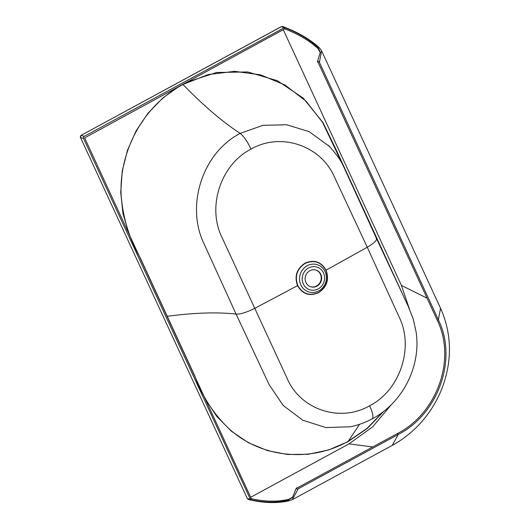 <?xml version="1.0" encoding="UTF-8"?>
<svg xmlns="http://www.w3.org/2000/svg" width="529" height="529" viewBox="0 0 529 529"><rect width="100%" height="100%" fill="white"/><g stroke="black" fill="none" stroke-linecap="round" stroke-linejoin="round"><path stroke-width="0.79" d="M284.8 27.568A1034.4 252.723 155.2 0 1 317.969 47.405L320.329 52.179L317.552 61.185L317.664 62.376A0.635 0.582 30.4 0 1 318.286 62.766L437.245 320.21C456.752 359.951 436.339 413.81 397.524 433.489L297.576 487.771A0.635 0.589 -171.1 0 1 296.842 487.712L296.042 488.604L292.497 497.511L288.047 500.209A930.696 231.391 61.5 0 1 250.587 499.726L83.562 138.499A1.594 1.494 -72.2 0 1 84.27 136.363L284.212 27.766L284.8 27.568L284.919 28.817A1033.977 252.617 155.2 0 1 318.074 48.648L320.362 52.807M317.552 61.185A1.911 1.746 30.4 0 1 319.423 62.356L438.376 319.8C458.154 360.057 437.463 414.61 398.192 434.501L298.237 488.789A1.911 1.759 -171.1 0 1 296.042 488.604M281.276 26.714L81.076 135.378L281.289 26.635L282.724 26.536L281.349 26.668A1033.765 252.564 -24.8 0 1 284.212 27.766L284.919 28.817M84.27 136.363L81.208 135.378A1.594 1.494 107.8 0 0 80.501 137.514L247.321 498.556A930.055 231.233 -118.5 0 0 250.237 499.211L251.321 498.622L84.647 137.91L284.728 28.883M250.587 499.726L251.321 498.622M292.894 497.035L288.867 499.277A930.266 231.285 61.5 0 1 251.427 498.794M309.842 270.729A8.755 8.206 107.8 0 0 305.16 279.259A8.755 8.206 107.8 0 0 310.721 286.764A8.755 8.206 107.8 0 0 321.209 280.945A8.755 8.206 107.8 0 0 316.084 270.101A8.755 8.206 107.8 0 0 309.842 270.729M310.51 286.692A8.755 8.206 107.8 0 0 320.786 280.813A8.755 8.206 107.8 0 0 315.873 270.041M383.287 411.635L366.987 428.424L347.89 441.484C309.571 462.815 261.2 457.678 229.454 429.164C213.928 414.471 202.316 396.605 194.632 375.564L140.132 257.61C129.301 238.652 122.973 217.941 121.154 195.485C118.774 150.752 143.881 105.185 182.935 84.481L208.188 74.569L234.605 71.329L260.678 74.88L285.005 85.024L306.073 101.184L322.558 122.325L346.098 171.832M349.484 179.166L400.883 290.547M372.105 418.816C373.739 417.447 372.912 413.103 369.619 405.783C399.95 390.316 414.134 347.917 399.342 317.453L367.265 247.228C374.697 242.877 377.646 239.822 376.112 238.057M205.298 399.025L216.811 416.435L231.411 431.247L248.458 442.753L267.39 450.596L287.551 454.49L308.109 454.285L328.535 449.974L347.95 441.715L359.555 424.311M182.763 84.217L182.935 84.481C203.844 105.945 222.94 122.245 240.219 133.387C243.915 136.475 247.512 141.712 251.011 149.099C220.672 164.565 206.746 207.044 222.134 237.7L287.141 378.394C300.393 409.704 340.021 422.863 369.619 405.783M318.577 292.477C309.644 296.26 302.72 293.959 297.794 285.574C294.541 276.297 296.987 268.904 305.134 263.396C314.067 259.613 320.991 261.915 325.917 270.299C329.17 279.57 326.724 286.963 318.577 292.477L318.63 292.682C326.902 287.088 329.388 279.583 326.082 270.167L367.265 247.228L334.335 176.765C320.495 145.257 280.601 132.019 251.011 149.099M325.917 270.299L326.082 270.167C321.083 261.65 314.054 259.316 304.988 263.158C296.716 268.752 294.23 276.257 297.529 285.673L255.038 308.189C246.878 312.302 240.563 314.279 236.086 314.107L204.101 243.948C185.454 205.847 202.448 152.729 240.219 133.387L262.834 125.347L286.645 124.751L309.088 131.595L329.474 146.447M353.028 426.182L350.396 426.771L325.864 427.571L302.707 420.191L283.154 405.406L269.096 384.596L236.086 314.107C217.598 311.971 194.652 312.699 167.263 316.296M350.396 426.771L350.396 426.764C358.06 425.197 365.387 422.519 372.383 418.723C402.582 402.886 421.289 366.194 416.125 332.067L413.242 318.994L407.991 305.795L376.516 238.526L344.062 167.548C341.661 161.431 336.391 153.985 328.258 145.224L328.264 145.23M372.733 446.952L348.961 443.897L250.693 497.267M409.334 308.771L401.425 285.429L283.26 29.684M391.784 404.163L372.76 426.744L348.961 443.897M397.524 433.489L398.192 434.501L392.24 445.405L292.286 499.693L298.237 488.789M319.423 62.356L321.592 50.804L440.551 308.248L438.376 319.8L437.245 320.21M83.562 138.499L80.501 137.514L247.321 498.556L248.432 499.515C263.72 503.178 277.487 503.562 289.727 500.665L292.279 499.693M80.395 137.441L81.082 135.378M282.724 26.536L282.724 26.536C297.774 32.11 310.014 39.219 319.423 47.868A1.911 1.845 -47.4 0 0 317.969 47.405L318.074 48.648M289.727 500.665A1.911 1.845 76.6 0 1 288.047 500.209L288.867 499.277M347.95 441.715L367.397 428.371L383.981 411.099M402.443 293.866L336.9 151.34L322.994 122.583L303.196 98.083L277.408 80.732L247.777 71.964L216.672 72.466L186.512 82.273M179.933 85.81L162.899 97.911L148.1 113.12L136.184 130.736L127.429 150.368L122.232 171.112L120.724 192.477L122.973 213.531L128.884 233.653M297.794 285.574L297.529 285.673C302.528 294.19 309.564 296.524 318.63 292.682M308.572 267.978A11.876 11.135 -72.2 0 1 324.575 278.909A11.876 11.135 -72.2 0 1 307.065 288.417A11.876 11.135 -72.2 0 1 308.572 267.978M307.177 265.743A14.263 13.364 107.8 0 0 305.365 290.282A14.263 13.364 107.8 0 0 326.393 278.862A14.263 13.364 107.8 0 0 307.177 265.743M259.547 500.229A930.696 231.391 61.5 0 1 251.374 498.728M284.781 28.857A1034.4 252.723 155.2 0 1 299.989 35.84M319.013 49.673L320.29 52.437M401.425 285.429L427.055 298.158M440.551 308.248C448.777 326.71 451.297 345.953 448.089 365.956C445.154 383.624 438.402 399.666 427.842 414.088C418.267 427.148 406.398 437.582 392.24 445.405M321.592 50.804L319.423 47.868M248.432 499.515L247.248 498.549"/></g></svg>
